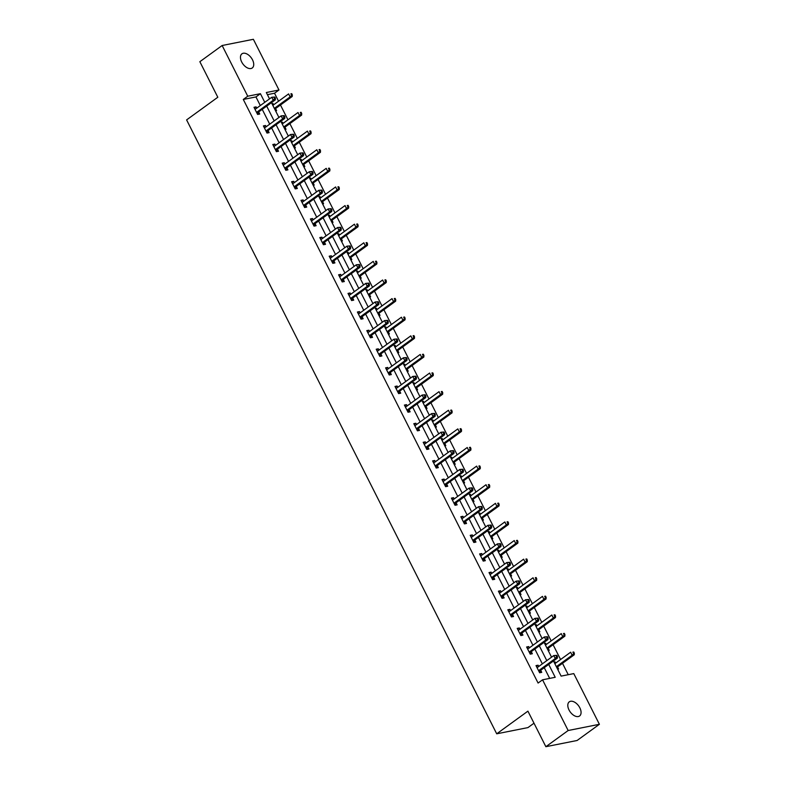 <?xml version="1.0" encoding="UTF-8"?>
<svg xmlns="http://www.w3.org/2000/svg" width="786" height="786" viewBox="0 0 786 786"><rect width="100%" height="100%" fill="white"/><g stroke="black" fill="none" stroke-linecap="round" stroke-linejoin="round"><path stroke-width="1.18" d="M569.035 709.994A8.754 5.188 -126 0 1 569.29 701.839A8.754 5.188 -126 0 1 579.842 707.842A8.754 5.188 -126 0 1 579.577 715.997A8.754 5.188 -126 0 1 569.035 709.994M241.695 61.976A8.754 5.188 -126 0 1 241.95 53.812A8.754 5.188 -126 0 1 252.502 59.824A8.754 5.188 -126 0 1 252.237 67.979A8.754 5.188 -126 0 1 241.695 61.976M533.999 723.199L527.946 727.6L496.713 733.81L186.606 119.904L217.81 97.248L199.85 61.701L222.143 45.509L253.377 39.3L278.981 89.997L266.326 92.522L269.529 98.869M278.558 101.217L274.53 93.239L278.981 89.997M568.249 674.702L562.501 663.325M560.575 659.523L553.098 644.717M551.183 640.914L543.696 626.098M541.78 622.306L534.293 607.49M532.377 603.697L524.891 588.881M522.975 585.089L515.498 570.272M513.572 566.47L506.096 551.664M504.17 547.862L496.693 533.055M494.777 529.253L487.291 514.437M485.375 510.645L477.888 495.828M475.972 492.036L468.485 477.22M466.57 473.427L459.093 458.611M457.167 454.809L449.69 440.003M447.774 436.201L440.288 421.384M438.372 417.592L430.885 402.776M428.969 398.983L421.483 384.167M419.567 380.375L412.09 365.559M410.164 361.766L402.687 346.95M400.762 343.148L393.285 328.342M391.369 324.539L383.882 309.723M381.967 305.931L374.48 291.115M372.564 287.322L365.077 272.506M363.161 268.714L355.685 253.898M353.759 250.095L346.282 235.289M344.366 231.487L336.88 216.671M334.964 212.878L327.477 198.062M325.561 194.27L318.075 179.454M316.159 175.661L308.682 160.845M306.756 157.053L299.279 142.237M297.354 138.434L289.877 123.628M287.961 119.826L280.474 105.01M553.472 660.977L561.116 676.117L573.78 673.602L599.394 724.299L568.16 730.518L542.546 679.811L555.211 677.296L548.716 664.435M568.16 730.518L545.867 746.7L577.101 740.491L599.394 724.299M274.53 93.239L267.397 94.654M271.976 103.723L272.988 103.526L273.626 104.793M275.591 110.875L276.603 110.679L275.631 108.753M281.378 122.331L282.39 122.135L283.029 123.402M284.994 129.494L286.006 129.287L285.023 127.361M290.781 140.94L291.783 140.743L292.431 142.02M294.396 148.102L295.398 147.896L294.426 145.97M300.183 159.548L301.185 159.352L301.834 160.629M303.799 166.711L304.801 166.514L303.828 164.579M309.586 178.167L310.588 177.96L311.236 179.237M313.201 185.319L314.204 185.123L313.231 183.187M318.988 196.775L319.99 196.569L320.629 197.846M322.604 203.928L323.606 203.731L322.633 201.796M328.381 215.384L329.393 215.187L330.032 216.455M331.997 222.546L333.009 222.34L332.026 220.414M337.784 233.992L338.795 233.796L339.434 235.063M341.399 241.155L342.411 240.948L341.429 239.023M347.186 252.601L348.188 252.404L348.837 253.681M350.802 259.763L351.804 259.567L350.831 257.631M356.589 271.219L357.591 271.013L358.239 272.29M360.204 278.372L361.206 278.175L360.234 276.24M365.991 289.828L366.993 289.621L367.642 290.899M369.607 296.98L370.609 296.784L369.636 294.848M375.384 308.436L376.396 308.24L377.034 309.507M378.999 315.589L380.011 315.392L379.039 313.467M384.786 327.045L385.798 326.848L386.437 328.116M388.402 334.207L389.414 334.001L388.431 332.075M394.189 345.653L395.191 345.457L395.839 346.734M397.804 352.816L398.807 352.609L397.834 350.684M403.591 364.262L404.594 364.065L405.242 365.343M407.207 371.424L408.209 371.228L407.236 369.292M412.994 382.88L413.996 382.674L414.644 383.951M416.609 390.033L417.612 389.836L416.639 387.901M422.396 401.489L423.399 401.282L424.037 402.56M426.012 408.641L427.014 408.445L426.041 406.509M431.789 420.097L432.801 419.901L433.44 421.168M435.405 427.26L436.417 427.053L435.434 425.128M441.192 438.706L442.204 438.509L442.842 439.777M444.807 445.868L445.819 445.662L444.837 443.736M450.594 457.314L451.596 457.118L452.245 458.395M454.21 464.477L455.212 464.28L454.239 462.345M459.997 475.933L460.999 475.726L461.647 477.004M463.612 483.085L464.614 482.889L463.642 480.953M469.399 494.541L470.401 494.335L471.05 495.612M473.015 501.694L474.017 501.497L473.044 499.562M478.792 513.15L479.804 512.953L480.442 514.221M482.408 520.303L483.419 520.106L482.447 518.17M488.194 531.758L489.206 531.562L489.845 532.829M491.81 538.921L492.822 538.715L491.84 536.789M497.597 550.367L498.599 550.171L499.248 551.438M501.213 557.529L502.215 557.323L501.242 555.397M506.999 568.976L508.002 568.779L508.65 570.056M510.615 576.138L511.617 575.942L510.645 574.006M516.402 587.594L517.404 587.388L518.053 588.665M520.018 594.747L521.02 594.55L520.047 592.615M525.805 606.202L526.807 605.996L527.445 607.273M529.42 613.355L530.422 613.159L529.45 611.223M535.197 624.811L536.209 624.615L536.848 625.882M538.813 631.964L539.825 631.767L538.842 629.841M544.6 643.42L545.612 643.223L546.25 644.491M548.215 650.582L549.227 650.376L548.245 648.45M554.002 662.028L555.004 661.832L555.653 663.109M557.618 669.191L558.62 668.984L557.647 667.059M260.313 105.56L255.951 96.933L243.296 99.449L538.086 683.054L542.546 679.811M549.669 678.397L544.256 667.668M542.34 663.875L534.853 649.059M532.937 645.257L525.451 630.451M523.535 626.648L516.048 611.842M514.132 608.04L506.656 593.224M504.73 589.431L497.253 574.615M495.337 570.823L487.851 556.007M485.935 552.214L478.448 537.398M476.532 533.596L469.046 518.789M467.13 514.987L459.643 500.171M457.727 496.379L450.25 481.563M448.325 477.77L440.848 462.954M438.932 459.162L431.445 444.345M429.529 440.553L422.043 425.737M420.127 421.935L412.64 407.128M410.724 403.326L403.247 388.51M401.322 384.718L393.845 369.901M391.929 366.109L384.442 351.293M382.527 347.5L375.04 332.684M373.124 328.882L365.637 314.076M363.721 310.274L356.235 295.457M354.319 291.665L346.842 276.849M344.916 273.056L337.44 258.24M335.524 254.448L328.037 239.632M326.121 235.839L318.635 221.023M316.719 217.221L309.232 202.415M307.316 198.612L299.839 183.796M297.914 180.004L290.437 165.188M288.521 161.395L281.034 146.579M279.118 142.787L271.632 127.971M269.716 124.168L262.229 109.362M256.747 108.154L256.098 106.876L253.996 107.299L257.611 114.461L259.714 114.039L258.741 112.103M266.149 126.762L265.501 125.495L263.389 125.907L267.004 133.07L269.117 132.647L268.144 130.722M275.552 145.371L274.904 144.103L272.791 144.516L276.407 151.678L278.519 151.256L277.546 149.33M284.945 163.989L284.306 162.712L282.194 163.134L285.809 170.287L287.922 169.864L286.949 167.939M294.347 182.598L293.709 181.32L291.596 181.743L295.212 188.895L297.324 188.483L296.342 186.547M303.75 201.206L303.111 199.929L300.999 200.351L304.614 207.514L306.727 207.091L305.744 205.156M313.152 219.815L312.504 218.537L310.401 218.96L314.017 226.122L316.119 225.7L315.147 223.764M322.555 238.423L321.906 237.156L319.794 237.569L323.41 244.731L325.522 244.308L324.549 242.383M331.947 257.032L331.309 255.764L329.196 256.187L332.812 263.339L334.924 262.917L333.952 260.991M341.35 275.65L340.711 274.373L338.599 274.795L342.215 281.948L344.327 281.535L343.354 279.6M350.752 294.259L350.114 292.981L348.002 293.404L351.617 300.557L353.729 300.144L352.747 298.208M360.155 312.867L359.507 311.59L357.404 312.013L361.02 319.175L363.122 318.752L362.15 316.817M369.558 331.476L368.909 330.208L366.797 330.621L370.412 337.784L372.525 337.361L371.552 335.435M378.96 350.084L378.312 348.817L376.199 349.23L379.815 356.392L381.927 355.97L380.955 354.044M388.353 368.703L387.714 367.426L385.602 367.848L389.217 375.001L391.33 374.578L390.357 372.652M397.755 387.311L397.117 386.034L395.004 386.457L398.62 393.609L400.732 393.197L399.75 391.261M407.158 405.92L406.519 404.643L404.407 405.065L408.022 412.228L410.135 411.805L409.152 409.87M416.56 424.528L415.912 423.251L413.809 423.674L417.425 430.836L419.528 430.414L418.555 428.478M425.963 443.137L425.314 441.87L423.202 442.282L426.818 449.445L428.93 449.022L427.957 447.096M435.356 461.746L434.717 460.478L432.605 460.901L436.22 468.053L438.333 467.631L437.36 465.705M444.758 480.364L444.119 479.087L442.007 479.509L445.623 486.662L447.735 486.249L446.762 484.314M454.161 498.972L453.522 497.695L451.41 498.118L455.025 505.27L457.138 504.858L456.155 502.922M463.563 517.581L462.915 516.304L460.812 516.726L464.428 523.889L466.53 523.466L465.558 521.531M472.966 536.19L472.317 534.922L470.205 535.335L473.82 542.497L475.933 542.075L474.96 540.139M482.368 554.798L481.72 553.531L479.607 553.943L483.223 561.106L485.335 560.683L484.363 558.758M491.761 573.407L491.122 572.139L489.01 572.562L492.625 579.714L494.738 579.292L493.765 577.366M501.163 592.025L500.525 590.748L498.412 591.17L502.028 598.323L504.14 597.91L503.158 595.975M510.566 610.634L509.927 609.356L507.815 609.779L511.431 616.931L513.543 616.519L512.56 614.583M519.968 629.242L519.32 627.965L517.217 628.387L520.833 635.55L522.936 635.127L521.963 633.192M529.371 647.851L528.723 646.583L526.61 646.996L530.226 654.158L532.338 653.736L531.365 651.81M538.764 666.459L538.125 665.192L536.013 665.604L539.628 672.767L541.741 672.344L540.768 670.419M545.867 746.7L527.917 711.153L496.713 733.81M243.296 99.449L247.747 96.216L222.143 45.509M264.774 102.327L260.412 93.691L247.747 96.216M546.791 660.633L539.314 645.817M537.398 642.024L529.911 627.208M527.995 623.416L520.509 608.6M518.593 604.807L511.106 589.991M509.19 586.189L501.704 571.383M499.788 567.58L492.311 552.774M490.385 548.972L482.909 534.156M480.993 530.363L473.506 515.547M471.59 511.755L464.104 496.939M462.188 493.146L454.701 478.33M452.785 474.528L445.308 459.722M443.383 455.919L435.906 441.103M433.99 437.311L426.503 422.495M424.587 418.702L417.101 403.886M415.185 400.094L407.698 385.278M405.782 381.485L398.296 366.669M396.38 362.867L388.903 348.06M386.977 344.258L379.5 329.442M377.585 325.65L370.098 310.834M368.182 307.041L360.695 292.225M358.78 288.433L351.293 273.616M349.377 269.814L341.9 255.008M339.974 251.206L332.498 236.399M330.582 232.597L323.095 217.781M321.179 213.989L313.693 199.172M311.777 195.38L304.29 180.564M302.374 176.771L294.888 161.955M292.972 158.153L285.495 143.347M283.569 139.544L276.092 124.728M274.176 120.936L266.69 106.12M271.445 102.671L278.932 117.478M280.848 121.28L288.334 136.096M290.25 139.888L297.727 154.704M299.653 158.497L307.13 173.313M309.055 177.105L316.532 191.922M318.448 195.714L325.935 210.53M327.85 214.332L335.337 229.139M337.253 232.941L344.74 247.757M346.655 251.549L354.132 266.366M356.058 270.158L363.535 284.974M365.451 288.767L372.937 303.583M374.853 307.385L382.34 322.191M384.256 325.994L391.742 340.8M393.658 344.602L401.135 359.418M403.061 363.211L410.538 378.027M412.463 381.819L419.94 396.635M421.856 400.428L429.343 415.244M431.259 419.046L438.745 433.852M440.661 437.655L448.148 452.471M450.064 456.263L457.54 471.079M459.466 474.872L466.943 489.688M468.859 493.48L476.345 508.296M478.261 512.099L485.748 526.905M487.664 530.707L495.151 545.513M497.066 549.316L504.543 564.132M506.469 567.924L513.946 582.74M515.871 586.533L523.348 601.349M525.264 605.141L532.751 619.957M534.667 623.76L542.153 638.566M544.069 642.368L551.556 657.184M255.951 96.933L260.412 93.691M254.409 108.114L256.098 106.876M272.172 104.106L272.988 103.526M281.575 122.724L282.39 122.135M263.801 126.723L265.501 125.495M290.977 141.333L291.783 140.743M273.204 145.331L274.904 144.103M300.38 159.941L301.185 159.352M282.606 163.95L284.306 162.712M309.782 178.55L310.588 177.96M292.009 182.558L293.709 181.32M319.185 197.158L319.99 196.569M301.411 201.167L303.111 199.929M328.577 215.777L329.393 215.187M310.804 219.775L312.504 218.537M337.98 234.385L338.795 233.796M320.207 238.384L321.906 237.156M347.383 252.994L348.188 252.404M329.609 256.993L331.309 255.764M356.785 271.602L357.591 271.013M339.012 275.611L340.711 274.373M366.188 290.211L366.993 289.621M348.414 294.219L350.114 292.981M375.58 308.819L376.396 308.24M357.817 312.828L359.507 311.59M384.983 327.438L385.798 326.848M367.209 331.437L368.909 330.208M394.385 346.046L395.191 345.457M376.612 350.045L378.312 348.817M403.788 364.655L404.594 364.065M386.014 368.654L387.714 367.426M413.19 383.263L413.996 382.674M395.417 387.272L397.117 386.034M422.593 401.872L423.399 401.282M404.819 405.881L406.519 404.643M431.986 420.481L432.801 419.901M414.212 424.489L415.912 423.251M441.388 439.099L442.204 438.509M423.615 443.098L425.314 441.87M450.791 457.707L451.596 457.118M433.017 461.706L434.717 460.478M460.193 476.316L460.999 475.726M442.42 480.325L444.119 479.087M469.596 494.925L470.401 494.335M451.822 498.933L453.522 497.695M478.988 513.533L479.804 512.953M461.225 517.542L462.915 516.304M488.391 532.151L489.206 531.562M470.618 536.15L472.317 534.922M497.793 550.76L498.599 550.171M480.02 554.759L481.72 553.531M507.196 569.369L508.002 568.779M489.423 573.367L491.122 572.139M516.598 587.977L517.404 587.388M498.825 591.986L500.525 590.748M526.001 606.586L526.807 605.996M508.228 610.594L509.927 609.356M535.394 625.194L536.209 624.615M517.62 629.203L519.32 627.965M544.796 643.813L545.612 643.223M527.023 647.811L528.723 646.583M554.199 662.421L555.004 661.832M536.425 666.42L538.125 665.192M257.022 112.034L259.125 111.612L275.355 99.832L273.243 100.254L257.022 112.034A1.366 1.061 -101.3 0 0 256.727 112.359L256.629 112.526M274.579 98.388L273.243 100.254L271.74 97.267L274.825 97.032L273.98 97.199L274.579 98.388L275.424 98.221L274.825 97.032M254.969 109.234L255.136 109.205A1.366 1.061 -101.3 0 0 255.509 109.048L271.74 97.267L273.98 97.199M259.125 111.612A1.366 1.061 -101.3 0 0 258.84 111.946L257.503 114.255M254.919 109.126L255.529 109.038M275.355 99.832L275.424 98.221M275.041 109.775L275.719 108.586A1.366 1.061 78.7 0 1 276.014 108.252L292.235 96.472L290.122 96.894L288.619 93.907L272.821 105.383M274.324 108.37L290.122 96.894L292.313 94.86L291.704 93.672L290.859 93.839L291.468 95.027M290.859 93.839L291.704 93.672M292.313 94.86L292.235 96.472M266.415 130.643L268.527 130.221L284.758 118.44L282.646 118.863L266.415 130.643A1.366 1.061 -101.3 0 0 266.13 130.967L266.032 131.134M283.982 116.996L282.646 118.863L281.133 115.876L284.227 115.64L283.382 115.807L283.982 116.996L284.827 116.829L284.227 115.64M264.371 127.843L264.538 127.813A1.366 1.061 -101.3 0 0 264.911 127.666L281.133 115.876L283.382 115.807M268.527 130.221A1.366 1.061 -101.3 0 0 268.242 130.555L266.906 132.863M264.322 127.745L264.921 127.646M284.758 118.44L284.827 116.829M275.817 149.252L277.93 148.839L294.151 137.049L292.048 137.471L275.817 149.252A1.366 1.061 -101.3 0 0 275.532 149.586L275.434 149.743M293.384 135.605L292.048 137.471L290.535 134.485L293.63 134.249L292.785 134.416L293.384 135.605L294.229 135.438L293.63 134.249M273.774 146.451L273.941 146.432A1.366 1.061 -101.3 0 0 274.314 146.275L290.535 134.485L292.785 134.416M277.93 148.839A1.366 1.061 -101.3 0 0 277.645 149.163L276.308 151.472M273.715 146.353L274.324 146.265M294.151 137.049L294.229 135.438M284.434 128.383L285.122 127.194A1.366 1.061 78.7 0 1 285.416 126.87L301.637 115.08L299.525 115.503L298.022 112.516L282.223 123.992M283.726 126.978L299.525 115.503L301.706 113.469L301.107 112.28L300.262 112.447L300.871 113.636M300.262 112.447L301.107 112.28M301.706 113.469L301.637 115.08M293.836 146.992L294.524 145.803A1.366 1.061 78.7 0 1 294.809 145.479L311.04 133.689L308.927 134.111L307.424 131.134L291.626 142.6M293.129 145.587L308.927 134.111L311.109 132.087L310.509 130.889L309.664 131.056L310.264 132.254M309.664 131.056L310.509 130.889M311.109 132.087L311.04 133.689M285.22 167.86L287.332 167.447L303.553 155.657L301.441 156.08L285.22 167.86A1.366 1.061 -101.3 0 0 284.935 168.194L284.837 168.361M302.787 154.223L301.441 156.08L299.938 153.103L303.023 152.857L302.178 153.024L302.787 154.223L303.632 154.056L303.023 152.857M283.166 165.06L283.333 165.04A1.366 1.061 -101.3 0 0 283.717 164.883L299.938 153.103L302.178 153.024M287.332 167.447A1.366 1.061 -101.3 0 0 287.037 167.772L285.711 170.09M283.117 164.962L283.726 164.873M303.553 155.657L303.632 154.056M294.622 186.479L296.735 186.056L312.956 174.276L310.843 174.689L294.622 186.479A1.366 1.061 -101.3 0 0 294.328 186.803L294.239 186.97M312.189 172.832L310.843 174.689L309.34 171.712L312.425 171.466L311.58 171.633L312.189 172.832L313.034 172.665L312.425 171.466M292.569 183.669L292.736 183.649A1.366 1.061 -101.3 0 0 293.109 183.492L309.34 171.712L311.58 171.633M296.735 186.056A1.366 1.061 -101.3 0 0 296.44 186.38L295.114 188.699M292.52 183.57L293.129 183.482M312.956 174.276L313.034 172.665M304.025 205.087L306.127 204.665L322.358 192.884L320.246 193.307L304.025 205.087A1.366 1.061 -101.3 0 0 303.73 205.411L303.632 205.578M321.582 191.44L320.246 193.307L318.743 190.32L321.828 190.084L320.983 190.251L321.582 191.44L322.427 191.273L321.828 190.084M301.971 202.287L302.138 202.257A1.366 1.061 -101.3 0 0 302.512 202.1L318.743 190.32L320.983 190.251M306.127 204.665A1.366 1.061 -101.3 0 0 305.842 204.989L304.506 207.308M301.922 202.179L302.531 202.09M322.358 192.884L322.427 191.273M303.239 165.6L303.927 164.412A1.366 1.061 78.7 0 1 304.211 164.087L320.442 152.307L318.33 152.72L316.817 149.743L301.018 161.218M302.531 164.195L318.33 152.72L320.511 150.696L319.912 149.497L319.067 149.664L319.666 150.863M319.067 149.664L319.912 149.497M320.511 150.696L320.442 152.307M312.641 184.219L313.329 183.02A1.366 1.061 78.7 0 1 313.614 182.696L329.835 170.916L327.733 171.338L326.219 168.351L310.421 179.827M311.934 182.804L327.733 171.338L329.914 169.304L329.314 168.116L328.469 168.283L329.069 169.471M328.469 168.283L329.314 168.116M329.914 169.304L329.835 170.916M322.044 202.827L322.722 201.638A1.366 1.061 78.7 0 1 323.017 201.304L339.238 189.524L337.125 189.947L335.622 186.96L319.823 198.436M321.327 201.422L337.125 189.947L339.316 187.913L338.707 186.724L337.862 186.891L338.471 188.08M337.862 186.891L338.707 186.724M339.316 187.913L339.238 189.524M331.437 221.436L332.124 220.247A1.366 1.061 78.7 0 1 332.419 219.913L348.64 208.133L346.528 208.555L345.025 205.568L329.226 217.044M330.729 220.031L346.528 208.555L348.719 206.522L348.11 205.333L347.265 205.5L347.874 206.689M347.265 205.5L348.11 205.333M348.719 206.522L348.64 208.133M340.839 240.044L341.527 238.856A1.366 1.061 78.7 0 1 341.812 238.531L358.043 226.741L355.93 227.164L354.427 224.187L338.628 235.653M340.132 238.639L355.93 227.164L358.111 225.13L357.512 223.941L356.667 224.108L357.266 225.307M356.667 224.108L357.512 223.941M358.111 225.13L358.043 226.741M350.242 258.653L350.929 257.464A1.366 1.061 78.7 0 1 351.214 257.14L367.445 245.36L365.333 245.772L363.83 242.795L348.021 254.271M349.534 257.248L365.333 245.772L367.514 243.748L366.915 242.55L366.07 242.717L366.669 243.915M366.07 242.717L366.915 242.55M367.514 243.748L367.445 245.36M359.644 277.262L360.332 276.073A1.366 1.061 78.7 0 1 360.617 275.748L376.838 263.968L374.735 264.381L373.222 261.404L357.424 272.88M358.937 275.857L374.735 264.381L376.916 262.357L376.317 261.158L375.472 261.325L376.072 262.524M375.472 261.325L376.317 261.158M376.916 262.357L376.838 263.968M369.047 295.88L369.725 294.691A1.366 1.061 78.7 0 1 370.019 294.357L386.24 282.577L384.128 282.999L382.625 280.012L366.826 291.488M368.329 294.465L384.128 282.999L386.319 280.966L385.71 279.777L384.875 279.944L385.474 281.133M384.875 279.944L385.71 279.777M386.319 280.966L386.24 282.577M378.449 314.488L379.127 313.3A1.366 1.061 78.7 0 1 379.422 312.966L395.643 301.185L393.531 301.608L392.027 298.621L376.229 310.097M377.732 313.083L393.531 301.608L395.722 299.574L395.112 298.385L394.267 298.552L394.877 299.741M394.267 298.552L395.112 298.385M395.722 299.574L395.643 301.185M387.842 333.097L388.53 331.908A1.366 1.061 78.7 0 1 388.824 331.584L405.045 319.794L402.933 320.216L401.43 317.23L385.631 328.705M387.134 331.692L402.933 320.216L405.114 318.183L404.515 316.994L403.67 317.161L404.279 318.35M403.67 317.161L404.515 316.994M405.114 318.183L405.045 319.794M397.244 351.706L397.932 350.517A1.366 1.061 78.7 0 1 398.217 350.192L414.448 338.402L412.336 338.825L410.832 335.848L395.034 347.314M396.537 350.301L412.336 338.825L414.517 336.801L413.917 335.602L413.072 335.769L413.672 336.968M413.072 335.769L413.917 335.602M414.517 336.801L414.448 338.402M406.647 370.314L407.335 369.125A1.366 1.061 78.7 0 1 407.62 368.801L423.851 357.021L421.738 357.434L420.225 354.457L404.426 365.932M405.94 368.909L421.738 357.434L423.919 355.41L423.32 354.211L422.475 354.378L423.074 355.577M422.475 354.378L423.32 354.211M423.919 355.41L423.851 357.021M416.049 388.932L416.737 387.734A1.366 1.061 78.7 0 1 417.022 387.41L433.243 375.629L431.141 376.052L429.628 373.065L413.829 384.541M415.342 387.518L431.141 376.052L433.322 374.018L432.722 372.819L431.878 372.996L432.477 374.185M431.878 372.996L432.722 372.819M433.322 374.018L433.243 375.629M425.452 407.541L426.13 406.352A1.366 1.061 78.7 0 1 426.425 406.018L442.646 394.238L440.533 394.66L439.03 391.674L423.232 403.149M424.735 406.126L440.533 394.66L442.724 392.627L442.115 391.438L441.27 391.605L441.879 392.794M441.27 391.605L442.115 391.438M442.724 392.627L442.646 394.238M434.845 426.15L435.532 424.961A1.366 1.061 78.7 0 1 435.827 424.627L452.048 412.846L449.936 413.269L448.433 410.282L432.634 421.758M434.137 424.745L449.936 413.269L452.127 411.235L451.518 410.046L450.673 410.213L451.282 411.402M450.673 410.213L451.518 410.046M452.127 411.235L452.048 412.846M444.247 444.758L444.935 443.569A1.366 1.061 78.7 0 1 445.22 443.245L461.451 431.455L459.338 431.878L457.835 428.901L442.037 440.366M443.54 443.353L459.338 431.878L461.52 429.844L460.92 428.655L460.075 428.822L460.675 430.021M460.075 428.822L460.92 428.655M461.52 429.844L461.451 431.455M453.65 463.367L454.337 462.178A1.366 1.061 78.7 0 1 454.622 461.854L470.853 450.073L468.741 450.486L467.238 447.509L451.429 458.975M452.942 461.962L468.741 450.486L470.922 448.462L470.323 447.263L469.478 447.43L470.077 448.629M469.478 447.43L470.323 447.263M470.922 448.462L470.853 450.073M463.052 481.975L463.74 480.786A1.366 1.061 78.7 0 1 464.025 480.462L480.246 468.682L478.143 469.095L476.63 466.118L460.832 477.593M462.345 480.57L478.143 469.095L480.325 467.071L479.725 465.872L478.88 466.039L479.48 467.238M478.88 466.039L479.725 465.872M480.325 467.071L480.246 468.682M472.455 500.594L473.133 499.395A1.366 1.061 78.7 0 1 473.427 499.071L489.649 487.291L487.536 487.713L486.033 484.726L470.234 496.202M471.738 499.179L487.536 487.713L489.727 485.679L489.118 484.49L488.283 484.657L488.882 485.846M488.283 484.657L489.118 484.49M489.727 485.679L489.649 487.291M313.418 223.696L315.53 223.273L331.761 211.493L329.648 211.915L313.418 223.696A1.366 1.061 -101.3 0 0 313.133 224.02L313.034 224.187M330.985 210.049L329.648 211.915L328.145 208.929L331.23 208.693L330.385 208.86L330.985 210.049L331.83 209.882L331.23 208.693M311.374 220.895L311.541 220.866A1.366 1.061 -101.3 0 0 311.914 220.709L328.145 208.929L330.385 208.86M315.53 223.273A1.366 1.061 -101.3 0 0 315.245 223.607L313.909 225.916M311.325 220.787L311.934 220.699M331.761 211.493L331.83 209.882M322.82 242.304L324.932 241.882L341.153 230.101L339.051 230.524L322.82 242.304A1.366 1.061 -101.3 0 0 322.535 242.638L322.437 242.795M340.387 228.657L339.051 230.524L337.538 227.537L340.633 227.301L339.788 227.468L340.387 228.657L341.232 228.49L340.633 227.301M320.776 239.504L320.943 239.475A1.366 1.061 -101.3 0 0 321.317 239.327L337.538 227.537L339.788 227.468M324.932 241.882A1.366 1.061 -101.3 0 0 324.647 242.216L323.311 244.525M320.717 239.406L321.327 239.317M341.153 230.101L341.232 228.49M332.223 260.913L334.335 260.5L350.556 248.71L348.444 249.133L332.223 260.913A1.366 1.061 -101.3 0 0 331.938 261.247L331.839 261.414M349.79 247.276L348.444 249.133L346.94 246.156L350.025 245.91L349.19 246.077L349.79 247.276L350.635 247.099L350.025 245.91M330.169 258.113L330.336 258.093A1.366 1.061 -101.3 0 0 330.719 257.936L346.94 246.156L349.19 246.077M334.335 260.5A1.366 1.061 -101.3 0 0 334.04 260.824L332.714 263.143M330.12 258.014L330.729 257.926M350.556 248.71L350.635 247.099M341.625 279.531L343.737 279.109L359.959 267.328L357.846 267.741L341.625 279.531A1.366 1.061 -101.3 0 0 341.33 279.855L341.242 280.022M359.192 265.884L357.846 267.741L356.343 264.764L359.428 264.518L358.583 264.685L359.192 265.884L360.037 265.717L359.428 264.518M339.572 276.721L339.739 276.701A1.366 1.061 -101.3 0 0 340.122 276.544L356.343 264.764L358.583 264.685M343.737 279.109A1.366 1.061 -101.3 0 0 343.443 279.433L342.116 281.752M339.523 276.623L340.132 276.534M359.959 267.328L360.037 265.717M351.028 298.14L353.13 297.717L369.361 285.937L367.249 286.35L351.028 298.14A1.366 1.061 -101.3 0 0 350.733 298.464L350.644 298.631M368.595 284.493L367.249 286.35L365.745 283.373L368.83 283.127L367.986 283.294L368.595 284.493L369.43 284.326L368.83 283.127M348.974 295.33L349.141 295.31A1.366 1.061 -101.3 0 0 349.515 295.153L365.745 283.373L367.986 283.294M353.13 297.717A1.366 1.061 -101.3 0 0 352.845 298.041L351.509 300.36M348.925 295.231L349.534 295.143M369.361 285.937L369.43 284.326M360.43 316.748L362.533 316.326L378.764 304.546L376.651 304.968L360.43 316.748A1.366 1.061 -101.3 0 0 360.135 317.072L360.037 317.239M377.987 303.101L376.651 304.968L375.148 301.981L378.233 301.745L377.388 301.912L377.987 303.101L378.832 302.934L378.233 301.745M358.377 313.948L358.544 313.919A1.366 1.061 -101.3 0 0 358.917 313.761L375.148 301.981L377.388 301.912M362.533 316.326A1.366 1.061 -101.3 0 0 362.248 316.66L360.912 318.969M358.328 313.84L358.937 313.752M378.764 304.546L378.832 302.934M369.823 335.357L371.935 334.934L388.166 323.154L386.054 323.577L369.823 335.357A1.366 1.061 -101.3 0 0 369.538 335.681L369.44 335.848M387.39 321.71L386.054 323.577L384.541 320.59L387.636 320.354L386.791 320.521L387.39 321.71L388.235 321.543L387.636 320.354M367.779 332.557L367.946 332.527A1.366 1.061 -101.3 0 0 368.32 332.38L384.541 320.59L386.791 320.521M371.935 334.934A1.366 1.061 -101.3 0 0 371.65 335.268L370.314 337.577M367.73 332.458L368.329 332.36M388.166 323.154L388.235 321.543M379.225 353.965L381.338 353.553L397.559 341.763L395.456 342.185L379.225 353.965A1.366 1.061 -101.3 0 0 378.94 354.299L378.842 354.457M396.792 340.318L395.456 342.185L393.943 339.198L397.038 338.963L396.193 339.13L396.792 340.318L397.637 340.151L397.038 338.963M377.182 351.165L377.349 351.136A1.366 1.061 -101.3 0 0 377.722 350.988L393.943 339.198L396.193 339.13M381.338 353.553A1.366 1.061 -101.3 0 0 381.053 353.877L379.717 356.186M377.123 351.067L377.732 350.978M397.559 341.763L397.637 340.151M388.628 372.574L390.74 372.161L406.961 360.371L404.849 360.794L388.628 372.574A1.366 1.061 -101.3 0 0 388.343 372.908L388.245 373.075M406.195 358.937L404.849 360.794L403.346 357.817L406.431 357.571L405.586 357.738L406.195 358.937L407.04 358.77L406.431 357.571M386.574 369.774L386.741 369.754A1.366 1.061 -101.3 0 0 387.125 369.597L403.346 357.817L405.586 357.738M390.74 372.161A1.366 1.061 -101.3 0 0 390.445 372.485L389.119 374.804M386.525 369.675L387.134 369.587M406.961 360.371L407.04 358.77M398.03 391.192L400.143 390.77L416.364 378.99L414.251 379.402L398.03 391.192A1.366 1.061 -101.3 0 0 397.736 391.516L397.647 391.683M415.598 377.545L414.251 379.402L412.748 376.425L415.833 376.18L414.988 376.347L415.598 377.545L416.442 377.378L415.833 376.18M395.977 388.382L396.144 388.363A1.366 1.061 -101.3 0 0 396.517 388.205L412.748 376.425L414.988 376.347M400.143 390.77A1.366 1.061 -101.3 0 0 399.848 391.094L398.522 393.413M395.928 388.284L396.537 388.196M416.364 378.99L416.442 377.378M407.433 409.801L409.535 409.378L425.766 397.598L423.654 398.021L407.433 409.801A1.366 1.061 -101.3 0 0 407.138 410.125L407.04 410.292M424.99 396.154L423.654 398.021L422.151 395.034L425.236 394.788L424.391 394.965L424.99 396.154L425.835 395.987L425.236 394.788M405.38 407.001L405.547 406.971A1.366 1.061 -101.3 0 0 405.92 406.814L422.151 395.034L424.391 394.965M409.535 409.378A1.366 1.061 -101.3 0 0 409.251 409.703L407.914 412.021M405.33 406.893L405.94 406.804M425.766 397.598L425.835 395.987M416.826 428.409L418.938 427.987L435.169 416.207L433.057 416.629L416.826 428.409A1.366 1.061 -101.3 0 0 416.541 428.734L416.442 428.901M434.393 414.762L433.057 416.629L431.543 413.642L434.638 413.407L433.793 413.574L434.393 414.762L435.238 414.595L434.638 413.407M414.782 425.609L414.949 425.58A1.366 1.061 -101.3 0 0 415.322 425.423L431.543 413.642L433.793 413.574M418.938 427.987A1.366 1.061 -101.3 0 0 418.653 428.321L417.317 430.63M414.733 425.501L415.342 425.413M435.169 416.207L435.238 414.595M426.228 447.018L428.341 446.595L444.562 434.815L442.459 435.238L426.228 447.018A1.366 1.061 -101.3 0 0 425.943 447.342L425.845 447.509M443.795 433.371L442.459 435.238L440.946 432.251L444.041 432.015L443.196 432.182L443.795 433.371L444.64 433.204L444.041 432.015M424.185 444.218L424.352 444.188A1.366 1.061 -101.3 0 0 424.725 444.041L440.946 432.251L443.196 432.182M428.341 446.595A1.366 1.061 -101.3 0 0 428.056 446.929L426.719 449.238M424.126 444.119L424.735 444.021M444.562 434.815L444.64 433.204M435.631 465.626L437.743 465.214L453.964 453.424L451.852 453.846L435.631 465.626A1.366 1.061 -101.3 0 0 435.346 465.96L435.248 466.127M453.198 451.989L451.852 453.846L450.349 450.859L453.434 450.624L452.598 450.791L453.198 451.989L454.043 451.812L453.434 450.624M433.577 462.826L433.744 462.807A1.366 1.061 -101.3 0 0 434.127 462.649L450.349 450.859L452.598 450.791M437.743 465.214A1.366 1.061 -101.3 0 0 437.448 465.538L436.122 467.847M433.528 462.728L434.137 462.64M453.964 453.424L454.043 451.812M445.033 484.235L447.146 483.822L463.367 472.042L461.254 472.455L445.033 484.235A1.366 1.061 -101.3 0 0 444.738 484.569L444.65 484.736M462.6 470.598L461.254 472.455L459.751 469.478L462.836 469.232L461.991 469.399L462.6 470.598L463.445 470.431L462.836 469.232M442.98 481.435L443.147 481.415A1.366 1.061 -101.3 0 0 443.53 481.258L459.751 469.478L461.991 469.399M447.146 483.822A1.366 1.061 -101.3 0 0 446.851 484.147L445.524 486.465M442.931 481.337L443.54 481.248M463.367 472.042L463.445 470.431M454.436 502.853L456.538 502.431L472.769 490.651L470.657 491.063L454.436 502.853A1.366 1.061 -101.3 0 0 454.141 503.178L454.053 503.345M472.003 489.206L470.657 491.063L469.154 488.086L472.239 487.841L471.394 488.008L472.003 489.206L472.838 489.039L472.239 487.841M452.382 500.043L452.549 500.024A1.366 1.061 -101.3 0 0 452.923 499.867L469.154 488.086L471.394 488.008M456.538 502.431A1.366 1.061 -101.3 0 0 456.253 502.755L454.917 505.074M452.333 499.945L452.942 499.857M472.769 490.651L472.838 489.039M463.838 521.462L465.941 521.039L482.172 509.259L480.059 509.682L463.838 521.462A1.366 1.061 -101.3 0 0 463.544 521.786L463.445 521.953M481.396 507.815L480.059 509.682L478.556 506.695L481.641 506.459L480.796 506.626L481.396 507.815L482.24 507.648L481.641 506.459M461.785 518.662L461.952 518.632A1.366 1.061 -101.3 0 0 462.325 518.475L478.556 506.695L480.796 506.626M465.941 521.039A1.366 1.061 -101.3 0 0 465.656 521.364L464.32 523.682M461.736 518.554L462.345 518.465M482.172 509.259L482.24 507.648M473.231 540.07L475.343 539.648L491.574 527.868L489.462 528.29L473.231 540.07A1.366 1.061 -101.3 0 0 472.946 540.395L472.848 540.562M490.798 526.423L489.462 528.29L487.949 525.303L491.044 525.068L490.199 525.235L490.798 526.423L491.643 526.256L491.044 525.068M471.187 537.27L471.354 537.241A1.366 1.061 -101.3 0 0 471.728 537.084L487.949 525.303L490.199 525.235M475.343 539.648A1.366 1.061 -101.3 0 0 475.058 539.982L473.722 542.291M471.138 537.172L471.738 537.074M491.574 527.868L491.643 526.256M482.633 558.679L484.746 558.257L500.967 546.476L498.864 546.899L482.633 558.679A1.366 1.061 -101.3 0 0 482.349 559.013L482.25 559.17M500.201 545.032L498.864 546.899L497.351 543.912L500.446 543.676L499.601 543.843L500.201 545.032L501.046 544.865L500.446 543.676M480.59 555.879L480.757 555.849A1.366 1.061 -101.3 0 0 481.13 555.702L497.351 543.912L499.601 543.843M484.746 558.257A1.366 1.061 -101.3 0 0 484.461 558.591L483.125 560.899M480.531 555.781L481.14 555.692M500.967 546.476L501.046 544.865M492.036 577.288L494.148 576.875L510.369 565.085L508.257 565.507L492.036 577.288A1.366 1.061 -101.3 0 0 491.751 577.622L491.653 577.789M509.603 563.65L508.257 565.507L506.754 562.53L509.839 562.285L508.994 562.452L509.603 563.65L510.448 563.474L509.839 562.285M489.983 574.487L490.15 574.468A1.366 1.061 -101.3 0 0 490.533 574.311L506.754 562.53L508.994 562.452M494.148 576.875A1.366 1.061 -101.3 0 0 493.854 577.199L492.527 579.518M489.933 574.389L490.543 574.301M510.369 565.085L510.448 563.474M481.857 519.202L482.535 518.013A1.366 1.061 78.7 0 1 482.83 517.679L499.051 505.899L496.939 506.322L495.435 503.335L479.637 514.81M481.14 517.797L496.939 506.322L499.13 504.288L498.52 503.099L497.676 503.266L498.285 504.455M497.676 503.266L498.52 503.099M499.13 504.288L499.051 505.899M491.25 537.811L491.938 536.622A1.366 1.061 78.7 0 1 492.233 536.288L508.454 524.508L506.341 524.93L504.838 521.943L489.039 533.419M490.543 536.406L506.341 524.93L508.522 522.896L507.923 521.707L507.078 521.875L507.687 523.063M507.078 521.875L507.923 521.707M508.522 522.896L508.454 524.508M500.653 556.419L501.34 555.23A1.366 1.061 78.7 0 1 501.625 554.906L517.856 543.116L515.744 543.539L514.24 540.562L498.442 552.027M499.945 555.014L515.744 543.539L517.925 541.505L517.326 540.316L516.481 540.483L517.08 541.682M516.481 540.483L517.326 540.316M517.925 541.505L517.856 543.116M510.055 575.028L510.743 573.839A1.366 1.061 78.7 0 1 511.028 573.515L527.259 561.735L525.146 562.147L523.633 559.17L507.835 570.646M509.348 573.623L525.146 562.147L527.327 560.123L526.728 558.925L525.883 559.092L526.482 560.29M525.883 559.092L526.728 558.925M527.327 560.123L527.259 561.735M501.439 595.906L503.551 595.483L519.772 583.703L517.66 584.116L501.439 595.906A1.366 1.061 -101.3 0 0 501.144 596.23L501.055 596.397M519.006 582.259L517.66 584.116L516.156 581.139L519.241 580.893L518.396 581.06L519.006 582.259L519.851 582.092L519.241 580.893M499.385 593.096L499.552 593.076A1.366 1.061 -101.3 0 0 499.925 592.919L516.156 581.139L518.396 581.06M503.551 595.483A1.366 1.061 -101.3 0 0 503.256 595.808L501.93 598.126M499.336 592.998L499.945 592.909M519.772 583.703L519.851 582.092M519.458 593.636L520.145 592.447A1.366 1.061 78.7 0 1 520.43 592.123L536.651 580.343L534.549 580.756L533.036 577.779L517.237 589.254M518.75 592.231L534.549 580.756L536.73 578.732L536.131 577.533L535.286 577.71L535.885 578.899M535.286 577.71L536.131 577.533M536.73 578.732L536.651 580.343M510.841 614.514L512.944 614.092L529.175 602.312L527.062 602.724L510.841 614.514A1.366 1.061 -101.3 0 0 510.546 614.839L510.448 615.006M528.398 600.868L527.062 602.724L525.559 599.747L528.644 599.502L527.799 599.679L528.398 600.868L529.243 600.701L528.644 599.502M508.788 611.705L508.955 611.685A1.366 1.061 -101.3 0 0 509.328 611.528L525.559 599.747L527.799 599.679M512.944 614.092A1.366 1.061 -101.3 0 0 512.659 614.416L511.322 616.735M508.738 611.606L509.348 611.518M529.175 602.312L529.243 600.701M528.86 612.255L529.538 611.066A1.366 1.061 78.7 0 1 529.833 610.732L546.054 598.952L543.941 599.374L542.438 596.387L526.64 607.863M528.143 610.84L543.941 599.374L546.132 597.34L545.523 596.152L544.678 596.319L545.288 597.507M544.678 596.319L545.523 596.152M546.132 597.34L546.054 598.952M520.234 633.123L522.346 632.701L538.577 620.92L536.465 621.343L520.234 633.123A1.366 1.061 -101.3 0 0 519.949 633.447L519.851 633.614M537.801 619.476L536.465 621.343L534.952 618.356L538.046 618.12L537.202 618.287L537.801 619.476L538.646 619.309L538.046 618.12M518.19 630.323L518.357 630.293A1.366 1.061 -101.3 0 0 518.731 630.136L534.952 618.356L537.202 618.287M522.346 632.701A1.366 1.061 -101.3 0 0 522.061 633.035L520.725 635.343M518.141 630.215L518.75 630.126M538.577 620.92L538.646 619.309M538.253 630.863L538.941 629.674A1.366 1.061 78.7 0 1 539.235 629.34L555.456 617.56L553.344 617.983L551.841 614.996L536.042 626.471M537.545 629.458L553.344 617.983L555.535 615.949L554.926 614.76L554.081 614.927L554.69 616.116M554.081 614.927L554.926 614.76M555.535 615.949L555.456 617.56M529.636 651.732L531.749 651.309L547.97 639.529L545.867 639.951L529.636 651.732A1.366 1.061 -101.3 0 0 529.351 652.056L529.253 652.223M547.203 638.085L545.867 639.951L544.354 636.965L547.449 636.729L546.604 636.896L547.203 638.085L548.048 637.918L547.449 636.729M527.593 648.931L527.76 648.902A1.366 1.061 -101.3 0 0 528.133 648.755L544.354 636.965L546.604 636.896M531.749 651.309A1.366 1.061 -101.3 0 0 531.464 651.643L530.128 653.952M527.534 648.833L528.143 648.735M547.97 639.529L548.048 637.918M547.655 649.472L548.343 648.283A1.366 1.061 78.7 0 1 548.628 647.959L564.859 636.169L562.747 636.591L561.243 633.604L545.445 645.08M546.948 648.067L562.747 636.591L564.928 634.557L564.328 633.369L563.483 633.536L564.083 634.724M563.483 633.536L564.328 633.369M564.928 634.557L564.859 636.169M539.039 670.34L541.151 669.927L557.372 658.137L555.26 658.56L539.039 670.34A1.366 1.061 -101.3 0 0 538.754 670.674L538.656 670.831M556.606 656.693L555.26 658.56L553.757 655.573L556.842 655.337L556.007 655.504L556.606 656.693L557.451 656.526L556.842 655.337M536.985 667.54L537.152 667.52A1.366 1.061 -101.3 0 0 537.536 667.363L553.757 655.573L556.007 655.504M541.151 669.927A1.366 1.061 -101.3 0 0 540.856 670.252L539.53 672.561M536.936 667.442L537.545 667.353M557.372 658.137L557.451 656.526M557.058 668.08L557.746 666.892A1.366 1.061 78.7 0 1 558.031 666.567L574.261 654.777L572.149 655.2L570.646 652.223L554.837 663.689M556.35 666.675L572.149 655.2L574.33 653.176L573.731 651.977L572.886 652.144L573.485 653.343M572.886 652.144L573.731 651.977M574.33 653.176L574.261 654.777M256.727 112.359L258.84 111.946M275.719 108.586L274.55 108.812M276.014 108.252L274.432 108.566M266.13 130.967L268.242 130.555M275.532 149.586L277.645 149.163M285.122 127.194L283.952 127.43M285.416 126.87L283.834 127.185M294.524 145.803L293.355 146.039M294.809 145.479L293.227 145.793M284.935 168.194L287.037 167.772M294.328 186.803L296.44 186.38M303.73 205.411L305.842 204.989M303.927 164.412L302.757 164.647M304.211 164.087L302.63 164.402M313.329 183.02L312.16 183.256M313.614 182.696L312.032 183.01M322.722 201.638L321.553 201.864M323.017 201.304L321.435 201.619M332.124 220.247L330.955 220.473M332.419 219.913L330.837 220.227M341.527 238.856L340.358 239.091M341.812 238.531L340.23 238.846M350.929 257.464L349.76 257.7M351.214 257.14L349.632 257.454M360.332 276.073L359.163 276.308M360.617 275.748L359.035 276.063M369.725 294.691L368.565 294.917M370.019 294.357L368.438 294.671M379.127 313.3L377.958 313.526M379.422 312.966L377.84 313.28M388.53 331.908L387.36 332.144M388.824 331.584L387.243 331.898M397.932 350.517L396.763 350.752M398.217 350.192L396.635 350.507M407.335 369.125L406.166 369.361M407.62 368.801L406.038 369.115M416.737 387.734L415.568 387.97M417.022 387.41L415.44 387.724M426.13 406.352L424.961 406.578M426.425 406.018L424.843 406.333M435.532 424.961L434.363 425.187M435.827 424.627L434.245 424.941M444.935 443.569L443.766 443.805M445.22 443.245L443.638 443.559M454.337 462.178L453.168 462.414M454.622 461.854L453.041 462.168M463.74 480.786L462.571 481.022M464.025 480.462L462.443 480.777M473.133 499.395L471.973 499.631M473.427 499.071L471.846 499.385M313.133 224.02L315.245 223.607M322.535 242.638L324.647 242.216M331.938 261.247L334.04 260.824M341.33 279.855L343.443 279.433M350.733 298.464L352.845 298.041M360.135 317.072L362.248 316.66M369.538 335.681L371.65 335.268M378.94 354.299L381.053 353.877M388.343 372.908L390.445 372.485M397.736 391.516L399.848 391.094M407.138 410.125L409.251 409.703M416.541 428.734L418.653 428.321M425.943 447.342L428.056 446.929M435.346 465.96L437.448 465.538M444.738 484.569L446.851 484.147M454.141 503.178L456.253 502.755M463.544 521.786L465.656 521.364M472.946 540.395L475.058 539.982M482.349 559.013L484.461 558.591M491.751 577.622L493.854 577.199M482.535 518.013L481.366 518.239M482.83 517.679L481.248 517.994M491.938 536.622L490.769 536.848M492.233 536.288L490.651 536.602M501.34 555.23L500.171 555.466M501.625 554.906L500.043 555.221M510.743 573.839L509.574 574.075M511.028 573.515L509.446 573.829M501.144 596.23L503.256 595.808M520.145 592.447L518.976 592.683M520.43 592.123L518.848 592.438M510.546 614.839L512.659 614.416M529.538 611.066L528.369 611.292M529.833 610.732L528.251 611.046M519.949 633.447L522.061 633.035M538.941 629.674L537.771 629.9M539.235 629.34L537.653 629.655M529.351 652.056L531.464 651.643M548.343 648.283L547.174 648.519M548.628 647.959L547.046 648.273M538.754 670.674L540.856 670.252M557.746 666.892L556.576 667.127M558.031 666.567L556.449 666.882"/></g></svg>
